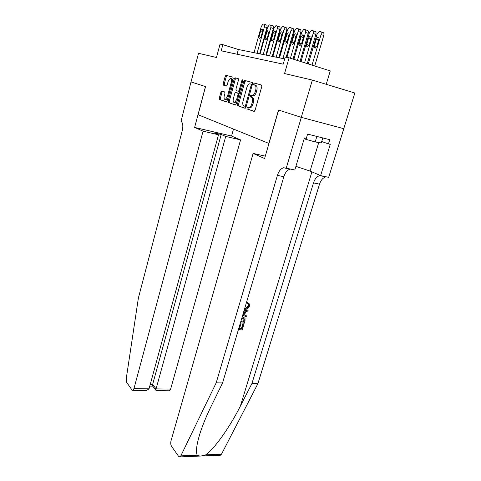 <?xml version="1.0" encoding="UTF-8"?>
<svg xmlns="http://www.w3.org/2000/svg" width="481" height="481" viewBox="0 0 481 481"><rect width="100%" height="100%" fill="white"/><g stroke="black" fill="none" stroke-linecap="round" stroke-linejoin="round"><path stroke-width="0.72" d="M246.933 107.936L247.126 108.989L254.046 111.364L255.074 110.281L261.784 86.55L261.478 85.035L254.383 83.081L253.667 83.862L253.872 84.909L254.774 85.161C255.982 85.768 256.295 87.368 255.712 89.947L255.158 91.913C254.527 93.921 253.637 95.112 252.489 95.472L250.866 95.172L250.288 95.941L250.487 96.994L251.383 97.27C252.573 97.914 252.88 99.519 252.303 102.086L251.755 104.034C251.136 106 250.264 107.161 249.146 107.516L247.499 107.185L246.933 107.936M248.539 107.497L248.04 108.225L248.238 109.277L254.299 111.358M261.562 85.065L255.375 83.393L254.78 84.181L254.948 85.209M250.866 95.172L251.978 95.478L251.401 96.248L251.599 97.294L252.495 97.571L251.383 97.27M221.825 91.017L220.941 92.045L219.294 98.124L219.522 99.519L226.214 101.81L227.128 100.788L233.195 78.577L232.942 77.176L225.95 75.283L225.192 76.347L223.184 83.76L223.418 85.143L226.449 86.021L227.2 84.963L228.21 81.253L230.267 78.397C231.463 78.475 231.818 79.726 231.325 82.155L227.345 96.747L225.349 99.519C224.146 99.435 223.785 98.172 224.272 95.731L224.928 93.326L224.687 91.925L221.825 91.017M301.322 117.358L278.631 110.071L264.598 158.526L253.12 153.427L171.008 440.873C170.521 443.013 170.701 444.829 171.555 446.326L178.541 456.277L179.798 456.92L180.82 455.874L216.197 382.834L277.417 175.367C278.794 171.122 280.838 168.584 283.549 167.755L286.231 168.152L301.322 117.358L343.807 128.686L301.28 117.346L312.349 80.093L284.554 73.545L289.087 57.828L285.239 57.065L283.201 64.165L221.212 50.818L222.853 44.673L220.045 44.12L216.474 57.504L198.527 53.277L191.023 81.926L205.477 86.574L194.631 127.411L203.078 131.169L133.952 388.594L149.032 388.804L218.518 134.764L203.078 131.169M301.28 117.346L278.517 110.035L268.855 143.41L198.088 114.718L205.555 86.598L191.047 81.938M237.404 104.275L237.668 105.742L245.009 108.261L246.001 107.197L252.501 83.959L252.212 82.479L244.685 80.411L243.705 81.511L237.404 104.275L238.498 104.563L238.762 106.03L245.256 108.255M235.389 104.96L228.385 102.555L228.144 101.13L234.235 78.872L235.173 77.79L238.209 78.625L238.474 80.05L235.955 89.207L236.213 90.644L238.414 91.27L239.201 90.194L241.859 80.586L242.424 79.816L242.725 80.826L236.339 103.914L235.437 104.972M312.349 80.093L354.852 93.013L343.759 128.667M326.214 84.307L330.255 70.917L289.087 57.828M284.71 58.904L238.348 49.495L222.853 44.673M237.061 54.227L238.348 49.495M248.665 107.528L250.258 107.81C251.383 107.455 252.248 106.301 252.868 104.335L251.755 104.034M252.495 97.571C253.691 98.22 253.998 99.826 253.421 102.387L252.868 104.335M251.888 95.454L253.601 95.779C254.75 95.418 255.645 94.234 256.277 92.226L255.158 91.913M254.774 85.161L255.892 85.474C257.101 86.087 257.413 87.68 256.83 90.26L256.277 92.226M252.291 82.516L245.779 80.724L244.799 81.824L238.498 104.563M253.601 84.301L253.691 83.868M244.817 106.235L245.508 105.489L251.19 85.131L250.992 84.097L249.507 83.826C248.37 84.187 247.487 85.371 246.867 87.374L243.025 101.178C242.46 103.686 242.749 105.267 243.897 105.922L244.817 106.235M245.538 106.397L246.212 106.457M252.309 84.638L250.992 84.097M235.624 104.954L228.385 102.555M238.287 78.656L236.099 78.096L235.311 79.179L229.221 101.413L229.467 102.838M238.245 91.264L239.803 91.402M233.357 98.659C232.858 101.16 233.243 102.453 234.512 102.543L236.574 99.717L238.023 94.474L237.758 93.025L235.564 92.388L234.788 93.458L233.357 98.659M234.818 102.621L235.6 102.832L236.977 101.623M239.159 93.729L237.758 93.025M235.732 92.394L238.847 93.326M225.691 99.609L226.419 99.807L227.693 98.719M232.642 80.604C232.551 79.251 232.119 78.619 231.337 78.698L231.012 78.607M233.014 77.207L227.008 75.589L226.25 76.653L224.242 84.055L224.483 85.438L226.419 86.021M222.721 91.3L222 92.328L220.352 98.407L220.587 99.795L226.437 101.804M314.73 65.981L323.767 35.504C324.17 33.808 323.911 32.804 322.985 32.51L320.629 31.68M308.285 63.931L317.093 34.019L319.204 31.463L320.292 31.56C321.212 31.854 321.47 32.858 321.067 34.566L312.031 65.121M316.336 39.093L314.388 45.713C314.051 47.27 314.34 48.076 315.253 48.124L316.901 46.122L318.867 39.472C319.204 37.915 318.921 37.109 318.007 37.067L316.336 39.093L318.735 39.917M304.16 138.847L315.175 141.943L321.272 142.935L322.799 137.927M316.853 136.43L315.175 141.943M238.726 328.643L239.863 324.813L240.632 324.873L239.49 328.697L241.793 328.854L243.067 324.567L243.831 324.621L242.689 324.236L241.414 328.517L239.61 328.295M240.632 324.873L239.959 324.41M247.625 302.543L247.09 303.559L247.589 303.968L248.118 302.946L247.625 302.543M244.793 308.153L245.262 308.225C246.795 308.441 247.919 307.762 248.641 306.181L248.545 304.671L248.112 304.323L248.262 305.868L246.158 307.726M216.197 382.834L222.559 382.96L211.231 406.12C206.547 415.68 202.796 424.789 199.982 433.447C196.555 444.66 195.641 451.912 197.24 455.194C199.134 456.343 201.966 456.222 205.742 454.846C213.792 449.615 229.714 427.405 240.368 406.12L251.918 383.543L313.504 182.888C314.887 178.794 316.985 176.365 319.805 175.601L320.442 175.523M243.849 311.321L248.208 309.956L247.883 311.051L245.593 311.718L244.661 314.845L246.452 315.837L244.697 314.73M248.208 309.956L244.047 310.666M251.918 383.543L257.9 383.664L319.528 184.145C320.917 180.074 323.028 177.663 325.859 176.912L326.365 176.846M290.512 169.078L290.025 169.156C287.289 169.973 285.233 172.493 283.856 176.713L222.559 382.96M205.742 454.846L221.494 454.19L257.9 383.664M286.231 168.152L294.817 170.009L304.425 137.957L306.307 138.426L307.606 134.091L329.756 139.688L328.451 143.921L330.249 144.366L320.617 175.595L328.667 177.345L343.807 128.686M253.12 153.427L265.29 156.139M295.911 166.354L310.059 171.074L320.617 175.595M221.494 454.19L220.015 455.224M321.705 141.51L328.451 143.921M248.641 306.181L248.262 305.868M248.545 304.671L247.589 303.968M245.262 308.225L244.871 307.894M248.118 302.946L249.29 303.878L249.435 306.15C248.581 308.387 247.09 309.421 244.961 309.259L244.48 309.193M246.452 315.837L246.128 316.931L242.773 314.941M243.067 313.961L243.987 314.472L244.733 311.965L243.56 312.307M243.987 314.472L243.103 313.828M244.035 312.169L243.476 314.039M242.171 316.967L245.021 318.175L245.027 320.617L244.252 323.226L240.398 322.943M240.704 321.915L243.795 322.144L244.282 318.879L241.865 318.001M242.677 316.979L242.274 316.636M243.795 322.144L240.819 321.512M244.24 320.641L243.861 320.31L243.41 321.813M244.282 318.879L243.861 318.512L243.861 320.31M243.831 324.621L242.25 329.924L238.402 329.665M243.067 324.567L242.689 324.236M241.793 328.854L241.414 328.517M145.677 390.5L132.798 390.338L131.968 389.923L126.737 382.467L126.238 378.679L138.396 297.967L182.257 130.652C183.297 125.812 182.882 122.715 181.018 121.356L191.023 81.926M233.489 129.07L231.547 136.057L194.631 127.411M231.547 136.057L240.572 139.893L225.715 136.436L221.206 134.488L214.069 132.822L218.518 134.764M225.715 136.436L156.066 388.907L170.623 389.111L169.071 390.794M240.572 139.893L170.623 389.111M132.798 390.338L133.952 388.594M221.206 134.488L152.645 384.409L156.066 388.907L155.916 390.338L156.367 390.632M152.736 386.141L152.645 384.409L150.246 384.367M146.597 390.512L149.032 388.804M307.269 63.612L315.861 34.41C316.251 32.738 316.005 31.752 315.115 31.463L312.764 30.64M300.968 61.604L309.337 32.948L311.387 30.435L312.44 30.525C313.329 30.814 313.576 31.8 313.185 33.478L304.599 62.758M308.592 37.945L306.686 44.462C306.361 45.99 306.631 46.783 307.515 46.825L309.127 44.859L311.045 38.312C311.375 36.778 311.099 35.991 310.221 35.949L308.592 37.945L310.918 38.739M300.048 61.309L308.207 33.345C308.592 31.698 308.351 30.736 307.485 30.453L305.146 29.636M293.879 59.349L301.827 31.914L303.83 29.437L304.84 29.527C305.7 29.81 305.94 30.778 305.555 32.431L297.396 60.468M301.094 36.833L299.236 43.248C298.911 44.751 299.176 45.527 300.03 45.575L301.593 43.633L303.469 37.187C303.794 35.684 303.529 34.909 302.681 34.866L301.094 36.833L303.349 37.602M293.043 59.085L300.793 32.317C301.166 30.7 300.938 29.75 300.102 29.467L297.763 28.662M286.935 57.401L294.552 30.916L296.5 28.469L297.474 28.559C298.31 28.836 298.539 29.786 298.16 31.409L290.416 58.249M293.831 35.756L292.015 42.069C291.696 43.549 291.949 44.312 292.773 44.36L294.3 42.442L296.128 36.099C296.446 34.62 296.194 33.862 295.376 33.814L293.831 35.756L296.013 36.496M286.159 57.245L293.602 31.319C293.975 29.726 293.753 28.794 292.941 28.517L290.614 27.718M279.533 57.852L287.5 29.948L289.4 27.531L290.344 27.621C291.149 27.892 291.366 28.824 290.999 30.429L282.942 58.544M286.79 34.71L285.017 40.933C284.704 42.382 284.944 43.134 285.744 43.182L287.229 41.294L289.021 35.041C289.328 33.592 289.087 32.846 288.299 32.798L286.79 34.71L288.907 35.426M278.836 57.714L286.64 30.357C287.001 28.782 286.79 27.862 286.003 27.597L283.688 26.798M272.871 56.499L280.663 29.004L282.515 26.623L283.423 26.708C284.205 26.972 284.415 27.892 284.055 29.473L276.178 57.173M279.96 33.7L278.222 39.827C277.922 41.252 278.156 41.991 278.92 42.045L280.375 40.176L282.125 34.019C282.431 32.594 282.197 31.86 281.433 31.812L279.96 33.7L282.016 34.392M272.246 56.373L279.882 29.419C280.237 27.868 280.032 26.966 279.269 26.702L276.96 25.914M266.408 55.189L274.026 28.09L275.835 25.746L276.713 25.824C277.471 26.088 277.675 26.99 277.321 28.547L269.613 55.838M273.34 32.714L271.639 38.757C271.344 40.157 271.567 40.885 272.306 40.933L273.725 39.093L275.439 33.027C275.733 31.626 275.511 30.904 274.771 30.85L273.34 32.714L275.336 33.387M265.855 55.074L273.322 28.505C273.671 26.978 273.473 26.088 272.733 25.836L270.436 25.048M260.131 53.914L267.586 27.207L269.354 24.892L270.202 24.97C270.935 25.222 271.134 26.118 270.785 27.645L263.245 54.545M266.907 31.764L265.247 37.716C264.953 39.093 265.169 39.809 265.885 39.863L267.274 38.041L268.945 32.065C269.24 30.688 269.023 29.972 268.308 29.924L266.907 31.764L268.849 32.413M259.644 53.818L266.955 27.627C267.292 26.118 267.105 25.24 266.39 24.994L264.105 24.212M254.034 52.676L261.333 26.347L263.059 24.062L263.877 24.14C264.592 24.387 264.778 25.265 264.442 26.774L257.058 53.295M260.666 30.838L259.037 36.706C258.754 38.059 258.958 38.763 259.656 38.817L261.003 37.025L262.644 31.133C262.933 29.774 262.728 29.07 262.031 29.022L260.666 30.838L262.554 31.463M248.238 109.277L247.126 108.989M251.599 97.294L250.487 96.994M253.421 102.387L252.303 102.086M256.83 90.26L255.712 89.947M255.495 83.399L254.383 83.081M244.799 81.824L243.705 81.511M245.779 80.724L244.685 80.411M238.762 106.03L237.668 105.742M245.923 106.523L244.847 106.241M246.416 105.73L245.508 105.489M252.098 85.39L251.19 85.131M229.221 101.413L228.144 101.13M235.311 79.179L234.235 78.872M236.249 78.096L235.173 77.79M240.067 90.434L239.201 90.194M242.725 80.832L241.859 80.586M237.44 99.946L236.574 99.717M238.889 94.709L238.023 94.474M228.168 96.964L227.345 96.747M232.155 82.389L231.325 82.155M224.483 85.438L223.418 85.143M224.242 84.055L223.184 83.76M226.25 76.653L225.192 76.347M227.152 75.589L226.088 75.289M220.587 99.795L219.522 99.519M220.352 98.407L219.294 98.124M222 92.328L220.941 92.045M321.067 34.566L323.767 35.504M316.763 46.513L314.388 45.713M240.368 406.12L311.904 171.867M313.504 182.888L319.528 184.145M283.856 176.713L277.417 175.367M180.82 455.874L197.24 455.194M318.753 142.526L310.059 171.074M313.185 33.478L315.861 34.41M308.994 45.232L306.686 44.462M305.555 32.431L308.207 33.345M301.473 43.993L299.236 43.248M298.16 31.409L300.793 32.317M294.18 42.791L292.015 42.069M290.999 30.429L293.602 31.319M287.115 41.631L285.017 40.933M284.055 29.473L286.64 30.357M280.267 40.5L278.222 39.827M277.321 28.547L279.882 29.419M273.623 39.412L271.639 38.757M270.785 27.645L273.322 28.505M267.171 38.348L265.247 37.716M264.442 26.774L266.955 27.627M260.912 37.32L259.037 36.706M250.258 107.81L249.146 107.516M253.601 95.779L252.489 95.472M255.375 83.393L254.263 83.075M248.022 107.317L247.499 107.185M245.617 80.718L244.522 80.405M246.056 106.529L244.949 106.241M236.099 78.096L235.017 77.784M239.502 91.57L238.414 91.27M235.6 102.832L234.512 102.543M226.419 99.807L225.349 99.519M227.008 75.589L225.95 75.283M222.553 91.246L221.675 91.011M318.693 37.308L318.007 37.067M290.025 169.156L283.549 167.755M319.805 175.601L325.859 176.912M179.798 456.92L220.424 455.206M169.414 390.8L156.121 390.632M152.507 385.84L155.916 390.338M149.777 386.087L152.718 386.135M310.87 36.171L310.221 35.949M303.295 35.077L302.681 34.866M295.965 34.013L295.376 33.814M288.859 32.985L288.299 32.798M281.968 31.993L281.433 31.812M275.282 31.024L274.771 30.85M268.795 30.087L268.308 29.924M262.494 29.179L262.031 29.022"/></g></svg>
